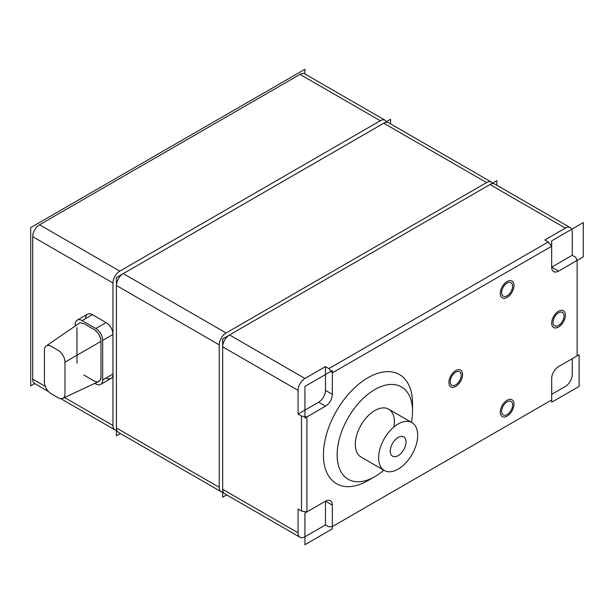 <?xml version="1.0" encoding="UTF-8"?>
<svg xmlns="http://www.w3.org/2000/svg" width="614" height="614" viewBox="0 0 614 614"><rect width="100%" height="100%" fill="white"/><g stroke="black" fill="none" stroke-linecap="round" stroke-linejoin="round"><path stroke-width="0.92" d="M94.855 383.359L95.822 383.919A9.694 5.595 -120 0 0 100.665 384.402A9.694 5.595 -120 0 0 102.676 379.959L102.676 340.386A9.694 5.595 -120 0 0 95.822 328.513L82.107 320.6A9.694 5.595 -120 0 0 77.264 320.117A9.694 5.595 -120 0 0 75.253 324.553L75.253 325.673M62.72 398.379L98.708 381.563L100.435 379.728L100.965 376.996L100.965 341.376C100.558 336.342 98.271 332.381 94.103 329.503L83.826 323.563L80.02 322.703L46.188 345.989A9.694 5.595 -120 0 0 44.408 350.279L44.408 381.939A9.694 5.595 -120 0 0 51.261 393.812L58.123 397.772A9.694 5.595 -120 0 0 62.72 398.379A9.694 5.595 -120 0 0 64.977 393.812L64.977 362.153A9.694 5.595 -120 0 0 58.123 350.279L51.261 346.319A9.694 5.595 -120 0 0 46.188 345.989L46.188 345.989M386.759 122.293A9.694 5.595 120 0 0 385.139 120.26L304.859 73.91A9.694 5.595 120 0 0 300.016 74.394L39.534 224.778A9.694 5.595 120 0 0 32.68 236.651L32.68 379.13A9.694 5.595 120 0 0 34.683 383.566L48.491 391.532M100.665 384.402L110.95 378.462A9.694 5.595 -120 0 0 112.961 374.026L112.961 425.471A9.694 5.595 120 0 0 114.964 429.915A9.694 5.595 120 0 0 116.806 430.368M385.139 120.26A9.694 5.595 120 0 0 380.296 120.743L119.814 271.127A9.694 5.595 120 0 0 112.961 283L112.961 334.446A9.694 5.595 -120 0 0 106.099 322.573L92.392 314.66A9.694 5.595 -120 0 0 87.549 314.184L77.264 320.117M455.726 372.161A7.752 4.475 120 0 0 450.661 378.991A7.752 4.475 120 0 0 451.85 385.208A7.752 4.475 120 0 0 459.602 380.726A7.752 4.475 120 0 0 459.602 371.777A7.752 4.475 120 0 0 455.726 372.161M507.133 283.108A7.752 4.475 120 0 0 502.068 289.946A7.752 4.475 120 0 0 503.257 296.163A7.752 4.475 120 0 0 511.009 291.681A7.752 4.475 120 0 0 511.009 282.724A7.752 4.475 120 0 0 507.133 283.108M558.548 312.795A7.752 4.475 120 0 0 553.483 319.625A7.752 4.475 120 0 0 554.665 325.842A7.752 4.475 120 0 0 562.424 321.368A7.752 4.475 120 0 0 562.424 312.411A7.752 4.475 120 0 0 558.548 312.795M507.133 401.84A7.752 4.475 120 0 0 502.068 408.671A7.752 4.475 120 0 0 503.257 414.887A7.752 4.475 120 0 0 511.009 410.413A7.752 4.475 120 0 0 511.009 401.456A7.752 4.475 120 0 0 507.133 401.84M577.129 355.89L558.548 366.619A9.694 5.595 120 0 0 551.694 378.493L551.694 399.952L332.335 526.589L332.335 505.13A9.694 5.595 120 0 0 330.332 500.694A9.694 5.595 120 0 0 325.481 501.177L306.9 511.907L301.489 511.071L301.489 416.085L306.9 416.921L325.481 406.192A9.694 5.595 120 0 0 332.335 394.318L332.335 372.859L328.912 368.592L548.233 241.97L551.664 246.237L551.664 267.167L572.256 255.278L575.686 257.258L577.129 260.382L577.129 355.89M558.517 271.127L583.3 256.821L583.3 222.567L551.664 240.834L551.664 267.167L558.517 271.127A9.694 5.595 -60 0 1 553.667 271.611A9.694 5.595 -60 0 1 551.664 267.167A9.694 5.595 120 0 0 558.517 271.127L577.129 260.382M551.664 246.237L332.335 372.859M306.9 416.921L306.9 511.907M411.449 422.34A53.318 30.784 120 0 0 412.539 411.334L412.539 403.421A63.012 36.38 120 0 0 367.986 377.694A63.012 36.38 120 0 0 323.424 454.874A63.012 36.38 120 0 0 367.986 480.593L374.839 476.641A53.318 30.784 120 0 0 383.827 470.194M492.819 183.64A9.694 5.595 120 0 0 491.415 182.112A9.694 5.595 120 0 0 486.572 182.588L226.09 332.98A9.694 5.595 120 0 0 219.236 344.853L219.236 487.324A9.694 5.595 120 0 0 221.24 491.76A9.694 5.595 120 0 0 223.273 492.205M486.572 182.588L383.75 123.23L123.268 273.614L226.09 332.98M383.75 123.23A9.694 5.595 -60 0 1 388.593 122.746L491.415 182.112M221.24 491.76L118.425 432.394A9.694 5.595 -60 0 1 116.414 427.958L219.236 487.324M219.236 344.853L116.414 285.487L116.414 427.958M116.414 285.487A9.694 5.595 -60 0 1 123.268 273.614M572.256 255.278L572.256 232.061A9.694 5.595 120 0 0 570.245 227.617A9.694 5.595 120 0 0 565.402 228.101L489.995 184.568L229.521 334.952L304.92 378.485A9.694 5.595 120 0 0 298.066 390.358L298.066 414.105L301.489 416.085M489.995 184.568A9.694 5.595 -60 0 1 494.846 184.085L570.245 227.617M300.069 537.273L224.67 493.74A9.694 5.595 -60 0 1 222.659 489.304L298.066 532.837A9.694 5.595 120 0 0 300.069 537.273A9.694 5.595 120 0 0 304.92 536.789L325.481 524.924L328.912 526.896L332.335 526.589M298.066 390.358L222.659 346.826L222.659 489.304M222.659 346.826A9.694 5.595 -60 0 1 229.521 334.952M551.694 394.318L565.402 386.406A9.694 5.595 120 0 0 572.256 374.532L572.256 358.699M298.066 414.105L318.628 402.231A9.694 5.595 120 0 0 325.481 390.358L325.481 366.619L328.912 368.592M565.402 228.101L544.81 239.99L548.233 241.97M325.481 366.619L304.92 378.485M298.066 532.837L298.066 509.09L301.489 511.071M332.335 505.13A9.694 5.595 120 0 0 325.481 501.177L332.335 505.13L332.335 528.877L304.92 544.71L304.92 513.051L325.481 501.177L325.481 524.924M411.956 422.632L388.654 409.177A27.63 15.949 120 0 0 374.839 410.543A27.63 15.949 120 0 0 356.788 434.889A27.63 15.949 120 0 0 361.024 457.031L384.333 470.485A27.63 15.949 120 0 0 411.956 454.537A27.63 15.949 120 0 0 411.956 422.632A27.63 15.949 120 0 0 398.141 423.998A27.63 15.949 120 0 0 380.097 448.35A27.63 15.949 120 0 0 384.333 470.485M412.539 411.334A53.318 30.784 120 0 0 374.839 389.568A53.318 30.784 120 0 0 337.14 454.874A53.318 30.784 120 0 0 374.839 476.641L367.986 480.593M398.141 437.46A11.152 6.439 120 0 0 390.865 447.284A11.152 6.439 120 0 0 392.569 456.217A11.152 6.439 120 0 0 403.72 449.778A11.152 6.439 120 0 0 403.72 436.907A11.152 6.439 120 0 0 398.141 437.46M34.714 383.581L30.7 385.899L30.7 227.594L304.889 69.29L304.889 73.926M390.604 123.905L390.604 119.269L116.414 277.574L116.414 435.879L120.428 433.561M496.856 185.244L496.856 180.608L222.659 338.913L222.659 497.217L226.681 494.899M579.109 354.746L558.548 366.619A9.694 5.595 120 0 0 551.694 378.493L551.694 402.239L579.109 386.406L579.109 354.746M304.92 386.406L304.92 418.065L325.481 406.192A9.694 5.595 120 0 0 332.335 394.318L332.335 370.572L304.92 386.406M412.393 407.627A63.012 36.38 120 0 0 369.774 376.704A63.012 36.38 120 0 0 323.424 454.874A63.012 36.38 120 0 0 371.554 478.367M393.912 426.983A27.63 15.949 120 0 0 376.965 409.454A27.63 15.949 120 0 0 355.299 444.382M551.694 323.087A9.694 5.595 120 0 0 561.971 324A9.694 5.595 120 0 0 561.971 310.293A9.694 5.595 120 0 0 551.694 323.087M500.28 293.4A9.694 5.595 120 0 0 510.564 294.321A9.694 5.595 120 0 0 510.564 280.613A9.694 5.595 120 0 0 500.28 293.4M500.28 412.132A9.694 5.595 120 0 0 510.564 413.045A9.694 5.595 120 0 0 510.564 399.338A9.694 5.595 120 0 0 500.28 412.132M448.872 382.445A9.694 5.595 120 0 0 459.149 383.366A9.694 5.595 120 0 0 459.149 369.659A9.694 5.595 120 0 0 448.872 382.445M102.676 340.386L112.961 334.446L112.961 374.026A9.694 5.595 -120 0 1 106.099 377.986M112.961 334.446A9.694 5.595 -120 0 0 106.099 322.573L92.392 314.66A9.694 5.595 -120 0 0 85.538 318.62M83.826 375.016L94.103 380.949A9.694 5.595 -120 0 0 100.965 376.996L100.965 341.376A9.694 5.595 -120 0 0 94.103 329.503L83.826 323.563M76.973 327.523L76.973 363.143M64.977 377.986L64.977 362.153A9.694 5.595 -120 0 0 58.123 350.279L51.261 346.319A9.694 5.595 -120 0 0 44.408 350.279L44.408 381.939A9.694 5.595 -120 0 0 51.261 393.812L58.123 397.772A9.694 5.595 -120 0 0 64.977 393.812L64.977 377.986M112.961 283L32.68 236.651M32.68 379.13L45.329 386.429M64.547 397.527L112.961 425.471M102.676 379.959L112.961 374.026M380.296 120.743L300.016 74.394M39.534 224.778L119.814 271.127M325.481 390.358L332.335 394.318M318.628 402.231L325.481 406.192M95.822 328.513L106.099 322.573M82.107 320.6L92.392 314.66M64.977 362.153L100.965 341.376M114.964 429.915L60.893 398.693"/></g></svg>
